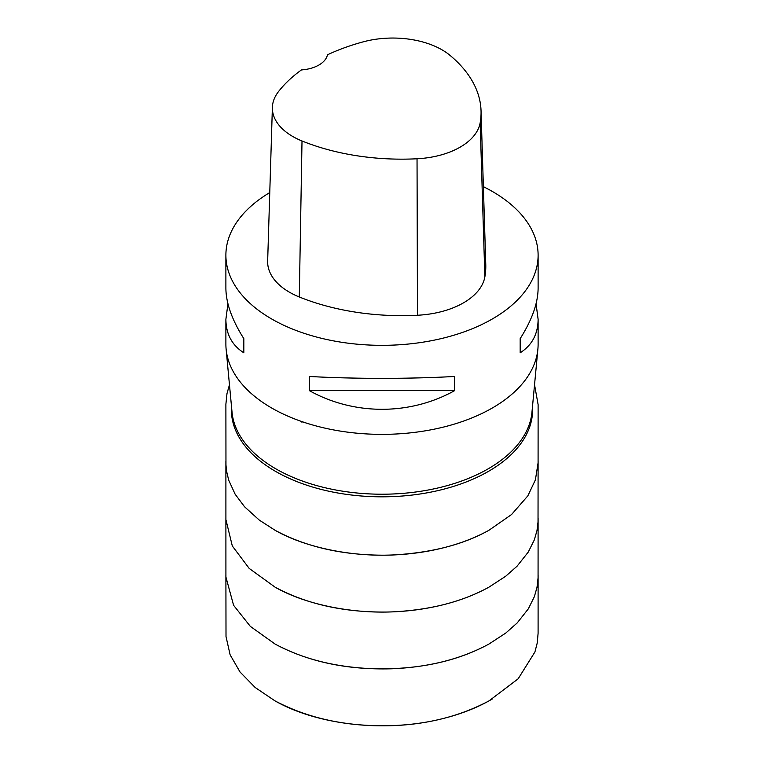 <?xml version="1.0" encoding="UTF-8"?>
<svg xmlns="http://www.w3.org/2000/svg" width="764" height="764" viewBox="0 0 764 764"><rect width="100%" height="100%" fill="white"/><g stroke="black" fill="none" stroke-linecap="round" stroke-linejoin="round"><path stroke-width="1.15" d="M225.886 255.214L225.886 288.238C226.01 303.107 231.989 319.906 243.821 338.633L243.821 352.796C231.989 345.232 226.01 334.069 225.886 319.304L225.886 344.23A156.114 90.133 0 0 0 226.115 349.11A156.114 90.133 0 0 0 271.612 407.966A156.114 90.133 0 0 0 437.82 428.403A156.114 90.133 0 0 0 537.885 349.11A156.114 90.133 0 0 0 538.114 344.23L538.114 319.304C537.99 334.069 532.011 345.232 520.179 352.796L520.179 338.633C532.011 319.906 537.99 303.107 538.114 288.238L538.114 255.214A156.114 90.133 180 0 1 382 345.338A156.114 90.133 180 0 1 225.886 255.214A156.114 90.133 180 0 1 269.768 192.566M483.373 186.674A156.114 90.133 180 0 1 492.388 191.477A156.114 90.133 180 0 1 538.114 255.214M225.886 319.304L227.939 303.766M536.061 303.766L538.114 319.304M309.353 390.624L309.353 376.461C353.98 378.982 410.02 378.982 454.647 376.461L454.647 390.624C410.02 415.521 353.98 415.521 309.353 390.624L454.647 390.624M532.565 411.949A150.603 86.953 180 0 1 382 496.82A150.603 86.953 180 0 1 231.435 411.949M537.885 349.11L531.964 412.197A150.183 86.704 180 0 1 382 494.212A150.183 86.704 180 0 1 232.036 412.197L226.115 349.11M481.043 110.799L485.77 264.516A178.413 103.006 180 0 1 484.863 276.902A74.337 42.918 180 0 1 417.459 315.255A178.413 103.006 180 0 1 299.297 296.976A74.337 42.918 180 0 1 267.658 261.078L272.385 107.361A69.61 40.186 180 0 1 278.459 91.651A173.676 100.275 180 0 1 301.427 69.935A29.739 17.171 180 0 0 327.441 54.807A173.676 100.275 180 0 1 363.215 41.848A69.61 40.186 180 0 1 449.881 55.256A173.676 100.275 180 0 1 481.043 110.799A173.676 100.275 180 0 1 480.155 122.851A69.61 40.186 180 0 1 417.039 158.769A173.676 100.275 180 0 1 302.009 140.977A69.61 40.186 180 0 1 272.385 107.361M520.179 338.633L520.179 352.796M243.821 352.796L243.821 338.633M301.923 422.253L302.41 421.776M480.155 122.851L484.863 276.902M417.039 158.769L417.459 315.255M302.009 140.977L299.297 296.976M225.896 518.087L225.915 577.011L233.583 605.289L250.315 626.365L275.078 644.052C303.738 659.523 337.621 667.784 376.719 668.844C420.171 669.359 457.56 661.108 488.893 644.071L505.73 633.089L517.19 622.937L528.335 608.841L534.342 596.722L537.006 587.354L538.066 577.937L538.104 518.078M229.467 384.76L226.984 393.575L225.886 404.242L225.963 464.932L226.555 471.092L228.675 480.107L235.131 494.203L244.556 506.771L259.311 520.122L275.183 530.35C305.552 547.759 354.171 557.72 398.073 554.654C434.2 552.086 464.455 543.987 488.836 530.34L511.565 514.525L527.848 495.855L535.402 479.859L538.085 462.898L538.114 404.614L534.542 384.731M225.896 460.969L225.905 519.606L232.304 545.954L249.207 568.435L275.136 587.201C306.593 605.26 356.635 614.858 400.317 611.391C434.535 608.889 464.054 600.829 488.864 587.201L505.692 576.237L517.085 566.172L528.249 552.095L534.313 539.928L537.006 530.493L538.028 522.07L538.104 460.969M225.896 575.292L226.01 636.546L230.126 654.824L240.049 672.034L255.224 687.543L275.002 700.884C307.29 717.959 344.468 726.249 386.536 725.743C424.717 725.179 458.868 716.899 488.998 700.894L492.245 699.031M275.078 644.052C308.226 661.796 347.152 670.038 391.875 668.786C429.072 667.201 461.418 658.96 488.893 644.071M275.183 530.35C306.135 546.976 342.549 555.256 384.416 555.199C401.749 555.027 418.567 553.222 434.878 549.793C455.105 545.496 473.088 539.012 488.836 530.34M275.136 587.201C306.536 604.066 343.466 612.346 385.925 612.059C404.127 611.773 421.709 609.701 438.679 605.833C457.416 601.526 474.148 595.318 488.864 587.201M275.002 700.884C317.499 724.988 383.891 732.485 438.555 719.621C457.397 715.305 474.215 709.059 488.998 700.894L518.164 678.795L534.924 651.979L537.264 642.887L538.095 633.27L538.104 575.311"/></g></svg>
